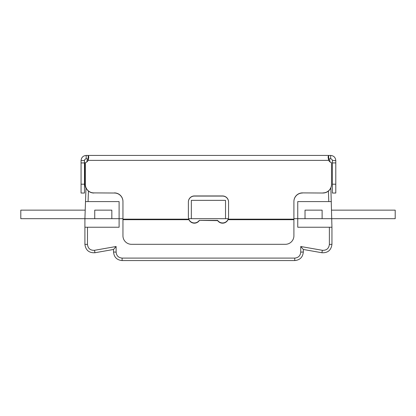 <?xml version="1.0" encoding="UTF-8"?>
<svg xmlns="http://www.w3.org/2000/svg" width="416" height="416" viewBox="0 0 416 416"><rect width="100%" height="100%" fill="white"/><g stroke="black" fill="none" stroke-linecap="round" stroke-linejoin="round"><path stroke-width="0.62" d="M88.561 158.922L86.19 158.85L86.19 155.428L330.663 155.428C333.772 155.74 335.483 157.451 335.79 160.56L335.79 184.194L332.374 184.194L332.374 193.04L335.79 193.04L335.79 184.194M293.909 219.695L228.015 219.695L228.155 219.159L293.909 219.159L293.909 235.784A8.549 8.528 0 0 1 285.36 244.312L131.498 244.312A8.549 8.528 0 0 1 122.949 235.784L122.949 219.159L188.781 219.159A5.985 5.98 180 0 1 188.38 217.006L188.38 201.937A5.985 5.98 180 0 1 194.366 195.957L222.57 195.957A5.985 5.98 180 0 1 228.556 201.937L228.556 217.006A5.985 5.98 180 0 1 228.155 219.159L228.155 219.279M293.909 219.159L293.909 201.443A8.549 8.544 -0 0 1 302.453 192.899L322.972 193.019A8.549 8.544 -0 0 0 331.516 184.475L331.516 162.88M188.781 219.279L188.921 219.456A5.985 5.97 180 0 0 199.269 220.386L217.662 220.386A5.985 5.97 180 0 0 228.015 219.456M330.663 155.428L330.663 158.85L328.692 158.85L328.692 155.428L328.058 156.868L328.692 160.378L88.161 160.378A5.127 5.127 180 0 1 85.337 162.76A5.127 5.127 0 0 1 85.088 162.838L85.088 162.958A5.127 5.127 180 0 0 85.337 162.88M188.921 219.456L188.781 219.159L188.921 219.695L122.949 219.695M228.015 219.695A5.985 5.97 0 0 1 217.662 220.626L199.269 220.386M199.269 220.626A5.985 5.97 0 0 1 188.921 219.695M228.556 202.056A5.985 5.98 -0 0 0 222.57 196.076L194.366 196.076A5.985 5.98 -0 0 0 188.38 202.056M114.4 193.019L93.886 192.899L114.4 193.019A8.549 8.544 180 0 1 122.949 201.562M93.886 192.899A8.549 8.544 180 0 1 85.337 184.361L85.337 184.475A8.549 8.544 -0 0 0 93.886 193.019M322.972 193.019L302.453 192.899M293.909 201.562A8.549 8.544 180 0 1 302.453 193.019M328.692 160.378A5.127 5.127 180 0 0 331.516 162.76L331.516 184.361A8.549 8.544 180 0 1 322.972 192.899M85.337 184.361L85.337 162.76M122.949 219.159L122.949 201.443A8.549 8.544 -0 0 0 114.4 192.899M85.972 188.266A8.549 8.544 0 0 1 85.088 184.475L85.088 162.958M84.484 184.194L81.063 184.194L81.063 193.04L84.484 193.04L84.484 162.932L81.063 162.932L81.063 160.56L84.484 160.56L84.484 162.932M332.374 184.194L332.374 160.56L335.79 160.56M335.79 162.932L332.374 162.932M332.374 160.56C332.27 159.52 331.698 158.954 330.663 158.85M328.692 158.85L328.292 158.922M81.063 184.194L81.063 162.932M88.161 160.378L88.795 156.868L88.161 155.428L88.161 158.85M81.063 160.56C81.375 157.451 83.086 155.74 86.19 155.428M86.19 158.85C85.155 158.954 84.588 159.52 84.484 160.56M111.836 210.137L94.739 210.137L94.739 218.686L111.836 218.686L111.836 210.137M305.022 210.137L305.022 218.686L322.114 218.686L322.114 210.137L305.022 210.137M329.378 227.235L329.378 244.421L331.947 244.327L331.947 227.235L331.947 244.327C331.183 250.208 327.839 253.016 321.911 252.746C327.839 253.016 331.183 250.208 331.947 244.327M303.306 249.465L321.911 252.746L303.306 249.465L300.747 246.501L300.747 252.112L303.311 252.023L303.311 249.465M300.747 252.112C300.383 255.741 298.386 257.733 294.762 258.097L294.762 260.572C299.941 260.052 302.791 257.202 303.311 252.023C302.791 257.202 299.941 260.052 294.762 260.572L122.091 260.572C116.912 260.052 114.062 257.202 113.547 252.023C114.062 257.202 116.912 260.052 122.091 260.572L122.091 258.097C118.466 257.733 116.47 255.741 116.111 252.112L113.547 252.023L113.547 249.465L116.111 246.501L113.547 249.465L94.942 252.746C89.019 253.016 85.67 250.208 84.911 244.327C85.67 250.208 89.019 253.016 94.942 252.746L94.494 250.312C90.35 250.5 88.01 248.534 87.474 244.421L84.911 244.327L84.911 227.235L119.101 227.235L119.101 218.686L122.949 218.686M188.62 218.686L228.316 218.686M293.909 218.686L305.022 218.686M331.349 201.588L297.752 201.588L297.752 227.235L331.947 227.235L330.866 187.751M88.54 159.026A2.564 2.564 0 0 0 86.913 161.325L87.526 161.288M329.326 161.288L329.94 161.325A2.564 2.564 0 0 0 328.318 159.026M329.961 161.897L329.94 161.325M86.913 161.325L86.892 161.897M85.987 187.751L84.911 218.686L94.739 218.686M225.524 218.686L225.524 200.346L191.334 200.346L191.334 218.686M85.207 210.137L20.8 210.137L20.8 218.686L84.911 218.686L84.911 227.235M111.836 218.686L119.101 218.686L119.101 201.588L85.509 201.588M322.114 218.686L395.2 218.686L395.2 210.137L331.646 210.137M300.747 246.501L322.358 250.312C326.508 250.5 328.848 248.534 329.378 244.421C328.848 248.534 326.508 250.5 322.358 250.312L321.911 252.746M294.762 258.097L122.091 258.097C118.466 257.733 116.47 255.741 116.111 252.112L116.111 246.501L94.494 250.312C90.35 250.5 88.01 248.534 87.474 244.421L87.474 227.235M328.416 191.058L328.786 201.588M88.067 201.588L88.436 191.058"/></g></svg>
